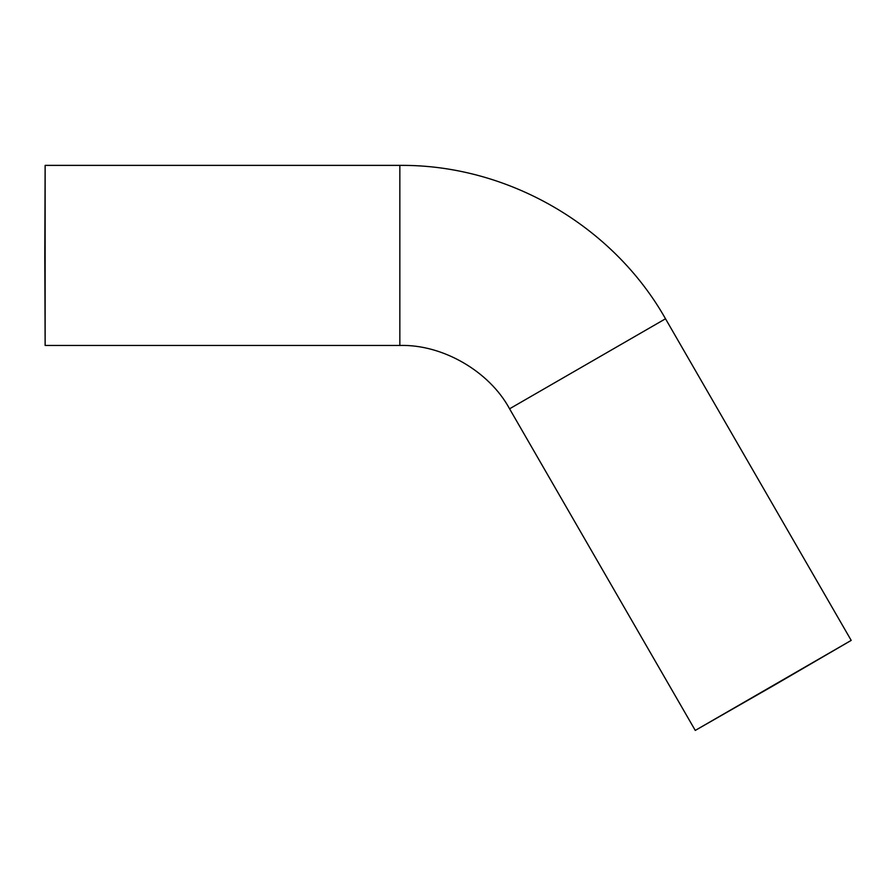 <?xml version="1.0" encoding="UTF-8"?>
<svg xmlns="http://www.w3.org/2000/svg" width="896" height="896" viewBox="0 0 896 896"><rect width="100%" height="100%" fill="white"/><g stroke="black" fill="none" stroke-linecap="round" stroke-linejoin="round"><path stroke-width="1.34" d="M44.8 255.416L45.136 345.453L45.136 165.379L44.8 255.416M773.394 685.698L851.2 640.394L695.262 730.419L773.394 685.698M695.262 730.419L509.566 408.8C489.328 371.246 442.49 344.198 399.84 345.453L399.84 165.379L45.136 165.379M509.566 408.8L665.515 318.774C612.584 225.142 507.382 164.405 399.84 165.379M399.84 345.453L45.136 345.453M851.2 640.394L665.515 318.774"/></g></svg>
